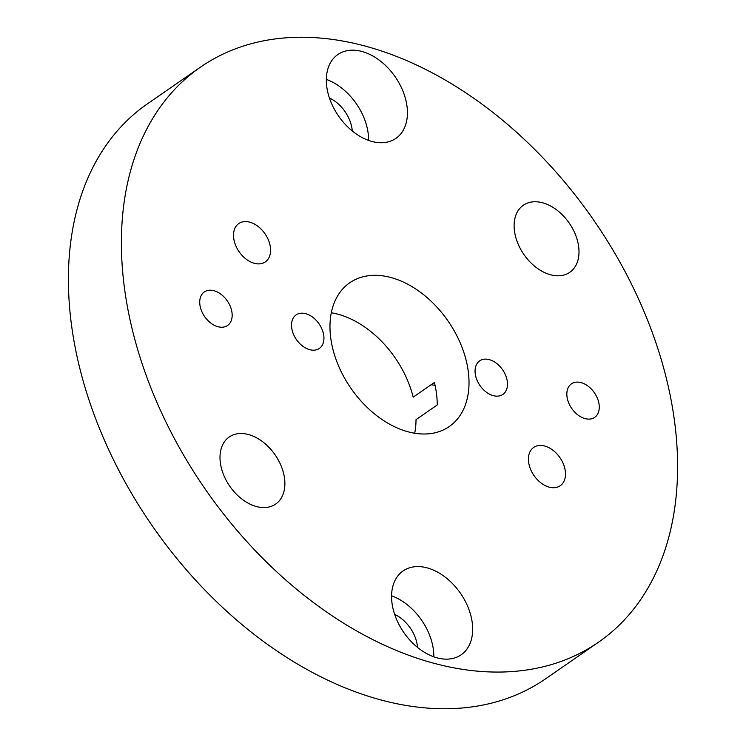 <?xml version="1.0" encoding="UTF-8"?>
<svg xmlns="http://www.w3.org/2000/svg" width="746" height="746" viewBox="0 0 746 746"><rect width="100%" height="100%" fill="white"/><g stroke="black" fill="none" stroke-linecap="round" stroke-linejoin="round"><path stroke-width="1.12" d="M124.162 285.737A349.688 236.249 -124.7 0 1 200.497 67.121A349.688 236.249 -124.7 0 1 485.944 107.079A349.688 236.249 -124.7 0 1 674.832 423.579A349.688 236.249 -124.7 0 1 598.506 642.203A349.688 236.249 -124.7 0 1 313.059 602.246A349.688 236.249 -124.7 0 1 124.162 285.737M330.665 337.425A87.422 59.065 55.3 0 0 377.886 416.557A87.422 59.065 55.3 0 0 449.251 426.544A87.422 59.065 55.3 0 0 468.329 371.89A87.422 59.065 55.3 0 0 421.108 292.768A87.422 59.065 55.3 0 0 349.753 282.771A87.422 59.065 55.3 0 0 330.665 337.425M220.322 462.492A40.797 27.565 55.3 0 0 242.357 499.419A40.797 27.565 55.3 0 0 275.656 504.082A40.797 27.565 55.3 0 0 284.562 478.578A40.797 27.565 55.3 0 0 262.527 441.651A40.797 27.565 55.3 0 0 229.227 436.988A40.797 27.565 55.3 0 0 220.322 462.492M514.432 230.747A40.797 27.565 55.3 0 0 536.477 267.665A40.797 27.565 55.3 0 0 569.776 272.327A40.797 27.565 55.3 0 0 578.682 246.823A40.797 27.565 55.3 0 0 556.647 209.896A40.797 27.565 55.3 0 0 523.338 205.234A40.797 27.565 55.3 0 0 514.432 230.747M391.967 602.815A50.998 34.456 55.3 0 0 419.513 648.973A50.998 34.456 55.3 0 0 461.14 654.802A50.998 34.456 55.3 0 0 472.274 622.919A50.998 34.456 55.3 0 0 444.728 576.761A50.998 34.456 55.3 0 0 403.101 570.932A50.998 34.456 55.3 0 0 391.967 602.815M326.729 86.405A50.998 34.456 55.3 0 0 354.275 132.555A50.998 34.456 55.3 0 0 395.902 138.383A50.998 34.456 55.3 0 0 407.036 106.501A50.998 34.456 55.3 0 0 379.49 60.342A50.998 34.456 55.3 0 0 337.863 54.523A50.998 34.456 55.3 0 0 326.729 86.405M599.113 404.63A20.403 13.782 -124.7 0 1 594.665 417.378A20.403 13.782 -124.7 0 1 578.01 415.046A20.403 13.782 -124.7 0 1 566.997 396.583A20.403 13.782 -124.7 0 1 571.445 383.836A20.403 13.782 -124.7 0 1 588.1 386.167A20.403 13.782 -124.7 0 1 599.113 404.63M507.336 381.654A20.403 13.782 -124.7 0 1 502.888 394.41A20.403 13.782 -124.7 0 1 486.233 392.079A20.403 13.782 -124.7 0 1 475.221 373.615A20.403 13.782 -124.7 0 1 479.669 360.859A20.403 13.782 -124.7 0 1 496.323 363.19A20.403 13.782 -124.7 0 1 507.336 381.654M199.881 304.694A20.403 13.782 55.3 0 0 210.904 323.158A20.403 13.782 55.3 0 0 227.549 325.489A20.403 13.782 55.3 0 0 232.006 312.733A20.403 13.782 55.3 0 0 220.984 294.269A20.403 13.782 55.3 0 0 204.339 291.938A20.403 13.782 55.3 0 0 199.881 304.694M291.658 327.662A20.403 13.782 55.3 0 0 302.68 346.125A20.403 13.782 55.3 0 0 319.335 348.457A20.403 13.782 55.3 0 0 323.783 335.709A20.403 13.782 55.3 0 0 312.76 317.246A20.403 13.782 55.3 0 0 296.115 314.915A20.403 13.782 55.3 0 0 291.658 327.662M249.434 222.084A23.312 15.75 55.3 0 0 238.776 223.567A23.312 15.75 55.3 0 0 235.512 245.042A23.312 15.75 55.3 0 0 254.656 263.394A23.312 15.75 55.3 0 0 265.315 261.902A23.312 15.75 55.3 0 0 268.579 240.426A23.312 15.75 55.3 0 0 249.434 222.084M544.347 445.931A23.312 15.75 55.3 0 0 533.688 447.413A23.312 15.75 55.3 0 0 530.415 468.889A23.312 15.75 55.3 0 0 549.56 487.241A23.312 15.75 55.3 0 0 560.218 485.749A23.312 15.75 55.3 0 0 563.491 464.273A23.312 15.75 55.3 0 0 544.347 445.931M598.506 642.203L545.503 678.879A349.688 236.249 -124.7 0 1 260.056 638.921A349.688 236.249 -124.7 0 1 71.168 322.421A349.688 236.249 -124.7 0 1 147.494 103.797L200.497 67.121M414.692 433.24A87.422 59.065 55.3 0 0 416.026 419.634L437.221 404.966A87.422 59.065 -124.7 0 0 436.531 393.897A87.422 59.065 -124.7 0 0 434.386 382.465L413.181 397.142A87.422 59.065 55.3 0 0 331.308 312.76M435.095 385.514A32.638 22.054 55.3 0 0 431.048 384.777M417.508 647.397A30.595 20.674 55.3 0 0 417.34 645.794A30.595 20.674 -124.7 0 0 394.653 614.378M433.799 656.825A50.998 34.456 55.3 0 0 433.407 649.822A50.998 34.456 -124.7 0 0 391.566 595.802M352.271 130.988A30.595 20.674 55.3 0 0 352.103 129.384A30.595 20.674 -124.7 0 0 329.415 97.959M368.561 140.416A50.998 34.456 55.3 0 0 368.17 133.403A50.998 34.456 -124.7 0 0 326.328 79.393"/></g></svg>
